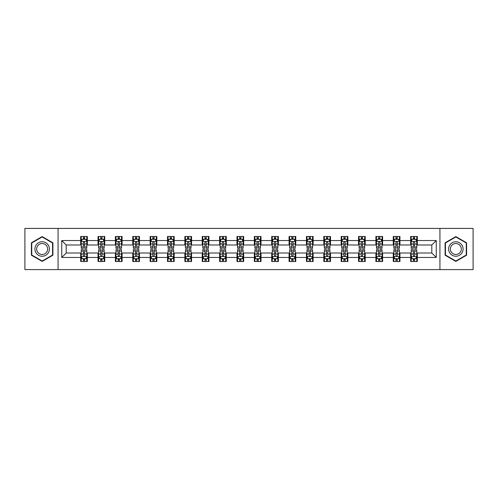 <?xml version="1.0" encoding="UTF-8"?>
<svg xmlns="http://www.w3.org/2000/svg" width="498" height="498" viewBox="0 0 498 498"><rect width="100%" height="100%" fill="white"/><g stroke="black" fill="none" stroke-linecap="round" stroke-linejoin="round"><path stroke-width="0.75" d="M439.927 269.592L473.1 269.592L473.1 228.408L439.927 228.408L439.927 269.592L58.073 269.592L58.073 228.408L24.9 228.408L24.9 269.592L58.073 269.592M439.927 228.408L58.073 228.408M417.324 240.54L417.324 236.475L410.645 236.475L410.645 240.54L399.956 240.54L399.956 236.475L393.277 236.475L393.277 240.54L382.595 240.54L382.595 236.475L375.909 236.475L375.909 240.54L365.227 240.54L365.227 236.475L358.548 236.475L358.548 240.54L347.859 240.54L347.859 236.475L341.18 236.475L341.18 240.54L330.491 240.54L330.491 236.475L323.812 236.475L323.812 240.54L313.124 240.54L313.124 236.475L306.444 236.475L306.444 240.54L295.756 240.54L295.756 236.475L289.077 236.475L289.077 240.54L278.388 240.54L278.388 236.475L271.709 236.475L271.709 240.54L261.02 240.54L261.02 236.475L254.341 236.475L254.341 240.54L243.659 240.54L243.659 236.475L236.98 236.475L236.98 240.54L226.291 240.54L226.291 236.475L219.612 236.475L219.612 240.54L208.923 240.54L208.923 236.475L202.244 236.475L202.244 240.54L191.556 240.54L191.556 236.475L184.876 236.475L184.876 240.54L174.188 240.54L174.188 236.475L167.509 236.475L167.509 240.54L156.82 240.54L156.82 236.475L150.141 236.475L150.141 240.54L139.452 240.54L139.452 236.475L132.773 236.475L132.773 240.54L122.091 240.54L122.091 236.475L115.405 236.475L115.405 240.54L104.723 240.54L104.723 236.475L98.044 236.475L98.044 240.54L87.355 240.54L87.355 236.475L80.676 236.475L80.676 240.54L61.752 240.54L61.752 257.46L66.203 253.009L80.676 253.009L80.676 261.525L87.355 261.525L87.355 253.009L98.044 253.009L98.044 261.525L104.723 261.525L104.723 253.009L115.405 253.009L115.405 261.525L122.091 261.525L122.091 253.009L132.773 253.009L132.773 261.525L139.452 261.525L139.452 253.009L150.141 253.009L150.141 261.525L156.82 261.525L156.82 253.009L167.509 253.009L167.509 261.525L174.188 261.525L174.188 253.009L184.876 253.009L184.876 261.525L191.556 261.525L191.556 253.009L202.244 253.009L202.244 261.525L208.923 261.525L208.923 253.009L219.612 253.009L219.612 261.525L226.291 261.525L226.291 253.009L236.98 253.009L236.98 261.525L243.659 261.525L243.659 253.009L254.341 253.009L254.341 261.525L261.02 261.525L261.02 253.009L271.709 253.009L271.709 261.525L278.388 261.525L278.388 253.009L289.077 253.009L289.077 261.525L295.756 261.525L295.756 253.009L306.444 253.009L306.444 261.525L313.124 261.525L313.124 253.009L323.812 253.009L323.812 261.525L330.491 261.525L330.491 253.009L341.18 253.009L341.18 261.525L347.859 261.525L347.859 253.009L358.548 253.009L358.548 261.525L365.227 261.525L365.227 253.009L375.909 253.009L375.909 261.525L382.595 261.525L382.595 253.009L393.277 253.009L393.277 261.525L399.956 261.525L399.956 253.009L410.645 253.009L410.645 261.525L417.324 261.525L417.324 253.009L431.797 253.009L431.797 244.991L417.324 244.991L417.324 240.54L436.248 240.54L436.248 257.46L417.324 257.46M410.645 257.46L399.956 257.46M393.277 257.46L382.595 257.46M375.909 257.46L365.227 257.46M358.548 257.46L347.859 257.46M341.18 257.46L330.491 257.46M323.812 257.46L313.124 257.46M306.444 257.46L295.756 257.46M289.077 257.46L278.388 257.46M271.709 257.46L261.02 257.46M254.341 257.46L243.659 257.46M236.98 257.46L226.291 257.46M219.612 257.46L208.923 257.46M202.244 257.46L191.556 257.46M184.876 257.46L174.188 257.46M167.509 257.46L156.82 257.46M150.141 257.46L139.452 257.46M132.773 257.46L122.091 257.46M115.405 257.46L104.723 257.46M98.044 257.46L87.355 257.46M80.676 257.46L61.752 257.46M410.645 240.54L410.645 244.991L399.956 244.991L399.956 240.54M393.277 240.54L393.277 244.991L382.595 244.991L382.595 240.54M375.909 240.54L375.909 244.991L365.227 244.991L365.227 240.54M358.548 240.54L358.548 244.991L347.859 244.991L347.859 240.54M341.18 240.54L341.18 244.991L330.491 244.991L330.491 240.54M323.812 240.54L323.812 244.991L313.124 244.991L313.124 240.54M306.444 240.54L306.444 244.991L295.756 244.991L295.756 240.54M289.077 240.54L289.077 244.991L278.388 244.991L278.388 240.54M271.709 240.54L271.709 244.991L261.02 244.991L261.02 240.54M254.341 240.54L254.341 244.991L243.659 244.991L243.659 240.54M236.98 240.54L236.98 244.991L226.291 244.991L226.291 240.54M219.612 240.54L219.612 244.991L208.923 244.991L208.923 240.54M202.244 240.54L202.244 244.991L191.556 244.991L191.556 240.54M184.876 240.54L184.876 244.991L174.188 244.991L174.188 240.54M167.509 240.54L167.509 244.991L156.82 244.991L156.82 240.54M150.141 240.54L150.141 244.991L139.452 244.991L139.452 240.54M132.773 240.54L132.773 244.991L122.091 244.991L122.091 240.54M115.405 240.54L115.405 244.991L104.723 244.991L104.723 240.54M98.044 240.54L98.044 244.991L87.355 244.991L87.355 240.54M80.676 240.54L80.676 244.991L66.203 244.991L61.752 240.54M66.203 244.991L66.203 253.009M436.248 257.46L431.797 253.009M431.797 244.991L436.248 240.54M80.676 239.258L81.23 239.258M83.347 239.258L84.685 239.258M86.795 239.258L87.355 239.258M80.676 244.879L81.23 244.879M83.347 244.879L84.685 244.879M86.795 244.879L87.355 244.879M80.676 253.121L81.23 253.121M83.347 253.121L84.685 253.121M86.795 253.121L87.355 253.121M80.676 258.742L81.23 258.742M83.347 258.742L84.685 258.742M86.795 258.742L87.355 258.742M98.044 253.121L98.598 253.121M100.714 253.121L102.046 253.121M104.163 253.121L104.723 253.121M98.044 258.742L98.598 258.742M100.714 258.742L102.046 258.742M104.163 258.742L104.723 258.742M98.044 239.258L98.598 239.258M100.714 239.258L102.046 239.258M104.163 239.258L104.723 239.258M98.044 244.879L98.598 244.879M100.714 244.879L102.046 244.879M104.163 244.879L104.723 244.879M115.405 253.121L115.966 253.121M118.082 253.121L119.414 253.121M121.531 253.121L122.091 253.121M115.405 258.742L115.966 258.742M118.082 258.742L119.414 258.742M121.531 258.742L122.091 258.742M115.405 239.258L115.966 239.258M118.082 239.258L119.414 239.258M121.531 239.258L122.091 239.258M115.405 244.879L115.966 244.879M118.082 244.879L119.414 244.879M121.531 244.879L122.091 244.879M132.773 253.121L133.333 253.121M135.45 253.121L136.782 253.121M138.898 253.121L139.452 253.121M132.773 258.742L133.333 258.742M135.45 258.742L136.782 258.742M138.898 258.742L139.452 258.742M132.773 239.258L133.333 239.258M135.45 239.258L136.782 239.258M138.898 239.258L139.452 239.258M132.773 244.879L133.333 244.879M135.45 244.879L136.782 244.879M138.898 244.879L139.452 244.879M150.141 253.121L150.701 253.121M152.811 253.121L154.15 253.121M156.266 253.121L156.82 253.121M150.141 258.742L150.701 258.742M152.811 258.742L154.15 258.742M156.266 258.742L156.82 258.742M150.141 239.258L150.701 239.258M152.811 239.258L154.15 239.258M156.266 239.258L156.82 239.258M150.141 244.879L150.701 244.879M152.811 244.879L154.15 244.879M156.266 244.879L156.82 244.879M167.509 253.121L168.069 253.121M170.179 253.121L171.517 253.121M173.634 253.121L174.188 253.121M167.509 258.742L168.069 258.742M170.179 258.742L171.517 258.742M173.634 258.742L174.188 258.742M167.509 239.258L168.069 239.258M170.179 239.258L171.517 239.258M173.634 239.258L174.188 239.258M167.509 244.879L168.069 244.879M170.179 244.879L171.517 244.879M173.634 244.879L174.188 244.879M184.876 253.121L185.43 253.121M187.547 253.121L188.885 253.121M191.002 253.121L191.556 253.121M184.876 258.742L185.43 258.742M187.547 258.742L188.885 258.742M191.002 258.742L191.556 258.742M184.876 239.258L185.43 239.258M187.547 239.258L188.885 239.258M191.002 239.258L191.556 239.258M184.876 244.879L185.43 244.879M187.547 244.879L188.885 244.879M191.002 244.879L191.556 244.879M202.244 253.121L202.798 253.121M204.915 253.121L206.253 253.121M208.363 253.121L208.923 253.121M202.244 258.742L202.798 258.742M204.915 258.742L206.253 258.742M208.363 258.742L208.923 258.742M202.244 239.258L202.798 239.258M204.915 239.258L206.253 239.258M208.363 239.258L208.923 239.258M202.244 244.879L202.798 244.879M204.915 244.879L206.253 244.879M208.363 244.879L208.923 244.879M219.612 253.121L220.166 253.121M222.282 253.121L223.621 253.121M225.731 253.121L226.291 253.121M219.612 258.742L220.166 258.742M222.282 258.742L223.621 258.742M225.731 258.742L226.291 258.742M219.612 239.258L220.166 239.258M222.282 239.258L223.621 239.258M225.731 239.258L226.291 239.258M219.612 244.879L220.166 244.879M222.282 244.879L223.621 244.879M225.731 244.879L226.291 244.879M236.98 253.121L237.534 253.121M239.65 253.121L240.982 253.121M243.099 253.121L243.659 253.121M236.98 258.742L237.534 258.742M239.65 258.742L240.982 258.742M243.099 258.742L243.659 258.742M236.98 239.258L237.534 239.258M239.65 239.258L240.982 239.258M243.099 239.258L243.659 239.258M236.98 244.879L237.534 244.879M239.65 244.879L240.982 244.879M243.099 244.879L243.659 244.879M254.341 253.121L254.901 253.121M257.018 253.121L258.35 253.121M260.466 253.121L261.02 253.121M254.341 258.742L254.901 258.742M257.018 258.742L258.35 258.742M260.466 258.742L261.02 258.742M254.341 239.258L254.901 239.258M257.018 239.258L258.35 239.258M260.466 239.258L261.02 239.258M254.341 244.879L254.901 244.879M257.018 244.879L258.35 244.879M260.466 244.879L261.02 244.879M271.709 253.121L272.269 253.121M274.379 253.121L275.718 253.121M277.834 253.121L278.388 253.121M271.709 258.742L272.269 258.742M274.379 258.742L275.718 258.742M277.834 258.742L278.388 258.742M271.709 239.258L272.269 239.258M274.379 239.258L275.718 239.258M277.834 239.258L278.388 239.258M271.709 244.879L272.269 244.879M274.379 244.879L275.718 244.879M277.834 244.879L278.388 244.879M289.077 253.121L289.637 253.121M291.747 253.121L293.085 253.121M295.202 253.121L295.756 253.121M289.077 258.742L289.637 258.742M291.747 258.742L293.085 258.742M295.202 258.742L295.756 258.742M289.077 239.258L289.637 239.258M291.747 239.258L293.085 239.258M295.202 239.258L295.756 239.258M289.077 244.879L289.637 244.879M291.747 244.879L293.085 244.879M295.202 244.879L295.756 244.879M306.444 253.121L306.998 253.121M309.115 253.121L310.453 253.121M312.57 253.121L313.124 253.121M306.444 258.742L306.998 258.742M309.115 258.742L310.453 258.742M312.57 258.742L313.124 258.742M306.444 239.258L306.998 239.258M309.115 239.258L310.453 239.258M312.57 239.258L313.124 239.258M306.444 244.879L306.998 244.879M309.115 244.879L310.453 244.879M312.57 244.879L313.124 244.879M323.812 253.121L324.366 253.121M326.483 253.121L327.821 253.121M329.931 253.121L330.491 253.121M323.812 258.742L324.366 258.742M326.483 258.742L327.821 258.742M329.931 258.742L330.491 258.742M323.812 239.258L324.366 239.258M326.483 239.258L327.821 239.258M329.931 239.258L330.491 239.258M323.812 244.879L324.366 244.879M326.483 244.879L327.821 244.879M329.931 244.879L330.491 244.879M341.18 253.121L341.734 253.121M343.85 253.121L345.189 253.121M347.299 253.121L347.859 253.121M341.18 258.742L341.734 258.742M343.85 258.742L345.189 258.742M347.299 258.742L347.859 258.742M341.18 239.258L341.734 239.258M343.85 239.258L345.189 239.258M347.299 239.258L347.859 239.258M341.18 244.879L341.734 244.879M343.85 244.879L345.189 244.879M347.299 244.879L347.859 244.879M358.548 253.121L359.102 253.121M361.218 253.121L362.55 253.121M364.667 253.121L365.227 253.121M358.548 258.742L359.102 258.742M361.218 258.742L362.55 258.742M364.667 258.742L365.227 258.742M358.548 239.258L359.102 239.258M361.218 239.258L362.55 239.258M364.667 239.258L365.227 239.258M358.548 244.879L359.102 244.879M361.218 244.879L362.55 244.879M364.667 244.879L365.227 244.879M375.909 253.121L376.469 253.121M378.586 253.121L379.918 253.121M382.034 253.121L382.595 253.121M375.909 258.742L376.469 258.742M378.586 258.742L379.918 258.742M382.034 258.742L382.595 258.742M375.909 239.258L376.469 239.258M378.586 239.258L379.918 239.258M382.034 239.258L382.595 239.258M375.909 244.879L376.469 244.879M378.586 244.879L379.918 244.879M382.034 244.879L382.595 244.879M393.277 253.121L393.837 253.121M395.954 253.121L397.286 253.121M399.402 253.121L399.956 253.121M393.277 258.742L393.837 258.742M395.954 258.742L397.286 258.742M399.402 258.742L399.956 258.742M393.277 239.258L393.837 239.258M395.954 239.258L397.286 239.258M399.402 239.258L399.956 239.258M393.277 244.879L393.837 244.879M395.954 244.879L397.286 244.879M399.402 244.879L399.956 244.879M410.645 253.121L411.205 253.121M413.315 253.121L414.653 253.121M416.77 253.121L417.324 253.121M410.645 258.742L411.205 258.742M413.315 258.742L414.653 258.742M416.77 258.742L417.324 258.742M410.645 239.258L411.205 239.258M413.315 239.258L414.653 239.258M416.77 239.258L417.324 239.258M410.645 244.879L411.205 244.879M413.315 244.879L414.653 244.879M416.77 244.879L417.324 244.879M42.156 261.406L52.9 255.2L52.9 242.8L42.156 236.594L31.411 242.8L31.411 255.2L42.156 261.406M466.589 242.8L455.844 236.594L445.1 242.8L445.1 255.2L455.844 261.406L466.589 255.2L466.589 242.8M84.685 237.926L83.347 237.926M86.795 246.933L84.685 246.933L84.685 248.334L86.795 248.334L86.795 241.542L85.687 239.314L82.344 239.314L81.23 241.542L81.23 248.334L83.347 248.334L83.347 246.933L81.23 246.933M81.23 241.542L81.23 236.475M86.795 241.542L86.795 236.475M83.347 239.314L83.347 236.475M84.685 236.475L84.685 239.314M84.685 246.933L84.685 242.377C84.237 241.518 83.795 241.518 83.347 242.377L83.347 246.933M83.347 260.074L84.685 260.074M81.23 251.067L83.347 251.067L83.347 249.666L81.23 249.666L81.23 256.458L82.344 258.686L85.687 258.686L86.795 256.458L86.795 249.666L84.685 249.666L84.685 251.067L86.795 251.067M86.795 256.458L86.795 261.525M81.23 256.458L81.23 261.525M84.685 258.686L84.685 261.525M83.347 261.525L83.347 258.686M83.347 251.067L83.347 255.623C83.788 256.482 84.237 256.482 84.685 255.623L84.685 251.067M48.424 252.617A7.233 7.233 0 0 0 45.772 242.731A7.233 7.233 0 0 0 35.887 245.383A7.233 7.233 0 0 0 38.539 255.269A7.233 7.233 0 0 0 48.424 252.617M46.899 251.739A5.478 5.478 0 0 0 44.895 244.257A5.478 5.478 0 0 0 37.412 246.261A5.478 5.478 0 0 0 39.417 253.743A5.478 5.478 0 0 0 46.899 251.739M31.748 255.007L31.748 242.993L42.156 236.98L52.564 242.993L52.564 255.007L42.156 261.02L31.748 255.007M455.844 241.767A7.233 7.233 0 0 0 448.611 249A7.233 7.233 0 0 0 455.844 256.233A7.233 7.233 0 0 0 463.078 249A7.233 7.233 0 0 0 455.844 241.767M455.844 243.522A5.478 5.478 0 0 0 450.366 249A5.478 5.478 0 0 0 455.844 254.478A5.478 5.478 0 0 0 461.322 249A5.478 5.478 0 0 0 455.844 243.522M466.253 255.007L455.844 261.02L445.436 255.007L445.436 242.993L455.844 236.98L466.253 242.993L466.253 255.007M102.046 237.926L100.714 237.926M104.163 246.933L102.046 246.933L102.046 248.334L104.163 248.334L104.163 241.542L103.049 239.314L99.712 239.314L98.598 241.542L98.598 248.334L100.714 248.334L100.714 246.933L98.598 246.933M98.598 241.542L98.598 236.475M104.163 241.542L104.163 236.475M100.714 239.314L100.714 236.475M102.046 236.475L102.046 239.314M102.046 246.933L102.046 242.377C101.604 241.518 101.156 241.518 100.714 242.377L100.714 246.933M119.414 237.926L118.082 237.926M121.531 246.933L119.414 246.933L119.414 248.334L121.531 248.334L121.531 241.542L120.416 239.314L117.08 239.314L115.966 241.542L115.966 248.334L118.082 248.334L118.082 246.933L115.966 246.933M115.966 241.542L115.966 236.475M121.531 241.542L121.531 236.475M118.082 239.314L118.082 236.475M119.414 236.475L119.414 239.314M119.414 246.933L119.414 242.377C118.972 241.518 118.524 241.518 118.082 242.377L118.082 246.933M100.714 260.074L102.046 260.074M98.598 251.067L100.714 251.067L100.714 249.666L98.598 249.666L98.598 256.458L99.712 258.686L103.049 258.686L104.163 256.458L104.163 249.666L102.046 249.666L102.046 251.067L104.163 251.067M104.163 256.458L104.163 261.525M98.598 256.458L98.598 261.525M102.046 258.686L102.046 261.525M100.714 261.525L100.714 258.686M100.714 251.067L100.714 255.623C101.156 256.482 101.604 256.482 102.046 255.623L102.046 251.067M118.082 260.074L119.414 260.074M115.966 251.067L118.082 251.067L118.082 249.666L115.966 249.666L115.966 256.458L117.08 258.686L120.416 258.686L121.531 256.458L121.531 249.666L119.414 249.666L119.414 251.067L121.531 251.067M121.531 256.458L121.531 261.525M115.966 256.458L115.966 261.525M119.414 258.686L119.414 261.525M118.082 261.525L118.082 258.686M118.082 251.067L118.082 255.623C118.524 256.482 118.972 256.482 119.414 255.623L119.414 251.067M136.782 237.926L135.45 237.926M138.898 246.933L136.782 246.933L136.782 248.334L138.898 248.334L138.898 241.542L137.784 239.314L134.448 239.314L133.333 241.542L133.333 248.334L135.45 248.334L135.45 246.933L133.333 246.933M133.333 241.542L133.333 236.475M138.898 241.542L138.898 236.475M135.45 239.314L135.45 236.475M136.782 236.475L136.782 239.314M136.782 246.933L136.782 242.377C136.34 241.518 135.892 241.518 135.45 242.377L135.45 246.933M154.15 237.926L152.811 237.926M156.266 246.933L154.15 246.933L154.15 248.334L156.266 248.334L156.266 241.542L155.152 239.314L151.809 239.314L150.701 241.542L150.701 248.334L152.811 248.334L152.811 246.933L150.701 246.933M150.701 241.542L150.701 236.475M156.266 241.542L156.266 236.475M152.811 239.314L152.811 236.475M154.15 236.475L154.15 239.314M154.15 246.933L154.15 242.377C153.708 241.518 153.26 241.518 152.811 242.377L152.811 246.933M171.517 237.926L170.179 237.926M173.634 246.933L171.517 246.933L171.517 248.334L173.634 248.334L173.634 241.542L172.52 239.314L169.177 239.314L168.069 241.542L168.069 248.334L170.179 248.334L170.179 246.933L168.069 246.933M168.069 241.542L168.069 236.475M173.634 241.542L173.634 236.475M170.179 239.314L170.179 236.475M171.517 236.475L171.517 239.314M171.517 246.933L171.517 242.377C171.069 241.518 170.627 241.518 170.179 242.377L170.179 246.933M135.45 260.074L136.782 260.074M133.333 251.067L135.45 251.067L135.45 249.666L133.333 249.666L133.333 256.458L134.448 258.686L137.784 258.686L138.898 256.458L138.898 249.666L136.782 249.666L136.782 251.067L138.898 251.067M138.898 256.458L138.898 261.525M133.333 256.458L133.333 261.525M136.782 258.686L136.782 261.525M135.45 261.525L135.45 258.686M135.45 251.067L135.45 255.623C135.892 256.482 136.34 256.482 136.782 255.623L136.782 251.067M152.811 260.074L154.15 260.074M150.701 251.067L152.811 251.067L152.811 249.666L150.701 249.666L150.701 256.458L151.809 258.686L155.152 258.686L156.266 256.458L156.266 249.666L154.15 249.666L154.15 251.067L156.266 251.067M156.266 256.458L156.266 261.525M150.701 256.458L150.701 261.525M154.15 258.686L154.15 261.525M152.811 261.525L152.811 258.686M152.811 251.067L152.811 255.623C153.26 256.482 153.701 256.482 154.15 255.623L154.15 251.067M170.179 260.074L171.517 260.074M168.069 251.067L170.179 251.067L170.179 249.666L168.069 249.666L168.069 256.458L169.177 258.686L172.52 258.686L173.634 256.458L173.634 249.666L171.517 249.666L171.517 251.067L173.634 251.067M173.634 256.458L173.634 261.525M168.069 256.458L168.069 261.525M171.517 258.686L171.517 261.525M170.179 261.525L170.179 258.686M170.179 251.067L170.179 255.623C170.627 256.482 171.069 256.482 171.517 255.623L171.517 251.067M187.547 260.074L188.885 260.074M185.43 251.067L187.547 251.067L187.547 249.666L185.43 249.666L185.43 256.458L186.545 258.686L189.887 258.686L191.002 256.458L191.002 249.666L188.885 249.666L188.885 251.067L191.002 251.067M191.002 256.458L191.002 261.525M185.43 256.458L185.43 261.525M188.885 258.686L188.885 261.525M187.547 261.525L187.547 258.686M187.547 251.067L187.547 255.623C187.995 256.482 188.437 256.482 188.885 255.623L188.885 251.067M204.915 260.074L206.253 260.074M202.798 251.067L204.915 251.067L204.915 249.666L202.798 249.666L202.798 256.458L203.912 258.686L207.255 258.686L208.363 256.458L208.363 249.666L206.253 249.666L206.253 251.067L208.363 251.067M208.363 256.458L208.363 261.525M202.798 256.458L202.798 261.525M206.253 258.686L206.253 261.525M204.915 261.525L204.915 258.686M204.915 251.067L204.915 255.623C205.357 256.482 205.805 256.482 206.253 255.623L206.253 251.067M222.282 260.074L223.621 260.074M220.166 251.067L222.282 251.067L222.282 249.666L220.166 249.666L220.166 256.458L221.28 258.686L224.617 258.686L225.731 256.458L225.731 249.666L223.621 249.666L223.621 251.067L225.731 251.067M225.731 256.458L225.731 261.525M220.166 256.458L220.166 261.525M223.621 258.686L223.621 261.525M222.282 261.525L222.282 258.686M222.282 251.067L222.282 255.623C222.724 256.482 223.172 256.482 223.621 255.623L223.621 251.067M239.65 260.074L240.982 260.074M237.534 251.067L239.65 251.067L239.65 249.666L237.534 249.666L237.534 256.458L238.648 258.686L241.984 258.686L243.099 256.458L243.099 249.666L240.982 249.666L240.982 251.067L243.099 251.067M243.099 256.458L243.099 261.525M237.534 256.458L237.534 261.525M240.982 258.686L240.982 261.525M239.65 261.525L239.65 258.686M239.65 251.067L239.65 255.623C240.092 256.482 240.54 256.482 240.982 255.623L240.982 251.067M257.018 260.074L258.35 260.074M254.901 251.067L257.018 251.067L257.018 249.666L254.901 249.666L254.901 256.458L256.016 258.686L259.352 258.686L260.466 256.458L260.466 249.666L258.35 249.666L258.35 251.067L260.466 251.067M260.466 256.458L260.466 261.525M254.901 256.458L254.901 261.525M258.35 258.686L258.35 261.525M257.018 261.525L257.018 258.686M257.018 251.067L257.018 255.623C257.46 256.482 257.908 256.482 258.35 255.623L258.35 251.067M274.379 260.074L275.718 260.074M272.269 251.067L274.379 251.067L274.379 249.666L272.269 249.666L272.269 256.458L273.383 258.686L276.72 258.686L277.834 256.458L277.834 249.666L275.718 249.666L275.718 251.067L277.834 251.067M277.834 256.458L277.834 261.525M272.269 256.458L272.269 261.525M275.718 258.686L275.718 261.525M274.379 261.525L274.379 258.686M274.379 251.067L274.379 255.623C274.828 256.482 275.269 256.482 275.718 255.623L275.718 251.067M291.747 260.074L293.085 260.074M289.637 251.067L291.747 251.067L291.747 249.666L289.637 249.666L289.637 256.458L290.745 258.686L294.088 258.686L295.202 256.458L295.202 249.666L293.085 249.666L293.085 251.067L295.202 251.067M295.202 256.458L295.202 261.525M289.637 256.458L289.637 261.525M293.085 258.686L293.085 261.525M291.747 261.525L291.747 258.686M291.747 251.067L291.747 255.623C292.195 256.482 292.637 256.482 293.085 255.623L293.085 251.067M309.115 260.074L310.453 260.074M306.998 251.067L309.115 251.067L309.115 249.666L306.998 249.666L306.998 256.458L308.113 258.686L311.455 258.686L312.57 256.458L312.57 249.666L310.453 249.666L310.453 251.067L312.57 251.067M312.57 256.458L312.57 261.525M306.998 256.458L306.998 261.525M310.453 258.686L310.453 261.525M309.115 261.525L309.115 258.686M309.115 251.067L309.115 255.623C309.563 256.482 310.005 256.482 310.453 255.623L310.453 251.067M326.483 260.074L327.821 260.074M324.366 251.067L326.483 251.067L326.483 249.666L324.366 249.666L324.366 256.458L325.48 258.686L328.823 258.686L329.931 256.458L329.931 249.666L327.821 249.666L327.821 251.067L329.931 251.067M329.931 256.458L329.931 261.525M324.366 256.458L324.366 261.525M327.821 258.686L327.821 261.525M326.483 261.525L326.483 258.686M326.483 251.067L326.483 255.623C326.931 256.482 327.373 256.482 327.821 255.623L327.821 251.067M343.85 260.074L345.189 260.074M341.734 251.067L343.85 251.067L343.85 249.666L341.734 249.666L341.734 256.458L342.848 258.686L346.191 258.686L347.299 256.458L347.299 249.666L345.189 249.666L345.189 251.067L347.299 251.067M347.299 256.458L347.299 261.525M341.734 256.458L341.734 261.525M345.189 258.686L345.189 261.525M343.85 261.525L343.85 258.686M343.85 251.067L343.85 255.623C344.292 256.482 344.74 256.482 345.189 255.623L345.189 251.067M361.218 260.074L362.55 260.074M359.102 251.067L361.218 251.067L361.218 249.666L359.102 249.666L359.102 256.458L360.216 258.686L363.552 258.686L364.667 256.458L364.667 249.666L362.55 249.666L362.55 251.067L364.667 251.067M364.667 256.458L364.667 261.525M359.102 256.458L359.102 261.525M362.55 258.686L362.55 261.525M361.218 261.525L361.218 258.686M361.218 251.067L361.218 255.623C361.66 256.482 362.108 256.482 362.55 255.623L362.55 251.067M188.885 237.926L187.547 237.926M191.002 246.933L188.885 246.933L188.885 248.334L191.002 248.334L191.002 241.542L189.887 239.314L186.545 239.314L185.43 241.542L185.43 248.334L187.547 248.334L187.547 246.933L185.43 246.933M185.43 241.542L185.43 236.475M191.002 241.542L191.002 236.475M187.547 239.314L187.547 236.475M188.885 236.475L188.885 239.314M188.885 246.933L188.885 242.377C188.437 241.518 187.995 241.518 187.547 242.377L187.547 246.933M206.253 237.926L204.915 237.926M208.363 246.933L206.253 246.933L206.253 248.334L208.363 248.334L208.363 241.542L207.255 239.314L203.912 239.314L202.798 241.542L202.798 248.334L204.915 248.334L204.915 246.933L202.798 246.933M202.798 241.542L202.798 236.475M208.363 241.542L208.363 236.475M204.915 239.314L204.915 236.475M206.253 236.475L206.253 239.314M206.253 246.933L206.253 242.377C205.805 241.518 205.363 241.518 204.915 242.377L204.915 246.933M223.621 237.926L222.282 237.926M225.731 246.933L223.621 246.933L223.621 248.334L225.731 248.334L225.731 241.542L224.617 239.314L221.28 239.314L220.166 241.542L220.166 248.334L222.282 248.334L222.282 246.933L220.166 246.933M220.166 241.542L220.166 236.475M225.731 241.542L225.731 236.475M222.282 239.314L222.282 236.475M223.621 236.475L223.621 239.314M223.621 246.933L223.621 242.377C223.172 241.518 222.731 241.518 222.282 242.377L222.282 246.933M240.982 237.926L239.65 237.926M243.099 246.933L240.982 246.933L240.982 248.334L243.099 248.334L243.099 241.542L241.984 239.314L238.648 239.314L237.534 241.542L237.534 248.334L239.65 248.334L239.65 246.933L237.534 246.933M237.534 241.542L237.534 236.475M243.099 241.542L243.099 236.475M239.65 239.314L239.65 236.475M240.982 236.475L240.982 239.314M240.982 246.933L240.982 242.377C240.54 241.518 240.092 241.518 239.65 242.377L239.65 246.933M258.35 237.926L257.018 237.926M260.466 246.933L258.35 246.933L258.35 248.334L260.466 248.334L260.466 241.542L259.352 239.314L256.016 239.314L254.901 241.542L254.901 248.334L257.018 248.334L257.018 246.933L254.901 246.933M254.901 241.542L254.901 236.475M260.466 241.542L260.466 236.475M257.018 239.314L257.018 236.475M258.35 236.475L258.35 239.314M258.35 246.933L258.35 242.377C257.908 241.518 257.46 241.518 257.018 242.377L257.018 246.933M275.718 237.926L274.379 237.926M277.834 246.933L275.718 246.933L275.718 248.334L277.834 248.334L277.834 241.542L276.72 239.314L273.383 239.314L272.269 241.542L272.269 248.334L274.379 248.334L274.379 246.933L272.269 246.933M272.269 241.542L272.269 236.475M277.834 241.542L277.834 236.475M274.379 239.314L274.379 236.475M275.718 236.475L275.718 239.314M275.718 246.933L275.718 242.377C275.276 241.518 274.828 241.518 274.379 242.377L274.379 246.933M293.085 237.926L291.747 237.926M295.202 246.933L293.085 246.933L293.085 248.334L295.202 248.334L295.202 241.542L294.088 239.314L290.745 239.314L289.637 241.542L289.637 248.334L291.747 248.334L291.747 246.933L289.637 246.933M289.637 241.542L289.637 236.475M295.202 241.542L295.202 236.475M291.747 239.314L291.747 236.475M293.085 236.475L293.085 239.314M293.085 246.933L293.085 242.377C292.643 241.518 292.195 241.518 291.747 242.377L291.747 246.933M310.453 237.926L309.115 237.926M312.57 246.933L310.453 246.933L310.453 248.334L312.57 248.334L312.57 241.542L311.455 239.314L308.113 239.314L306.998 241.542L306.998 248.334L309.115 248.334L309.115 246.933L306.998 246.933M306.998 241.542L306.998 236.475M312.57 241.542L312.57 236.475M309.115 239.314L309.115 236.475M310.453 236.475L310.453 239.314M310.453 246.933L310.453 242.377C310.005 241.518 309.563 241.518 309.115 242.377L309.115 246.933M327.821 237.926L326.483 237.926M329.931 246.933L327.821 246.933L327.821 248.334L329.931 248.334L329.931 241.542L328.823 239.314L325.48 239.314L324.366 241.542L324.366 248.334L326.483 248.334L326.483 246.933L324.366 246.933M324.366 241.542L324.366 236.475M329.931 241.542L329.931 236.475M326.483 239.314L326.483 236.475M327.821 236.475L327.821 239.314M327.821 246.933L327.821 242.377C327.373 241.518 326.931 241.518 326.483 242.377L326.483 246.933M345.189 237.926L343.85 237.926M347.299 246.933L345.189 246.933L345.189 248.334L347.299 248.334L347.299 241.542L346.191 239.314L342.848 239.314L341.734 241.542L341.734 248.334L343.85 248.334L343.85 246.933L341.734 246.933M341.734 241.542L341.734 236.475M347.299 241.542L347.299 236.475M343.85 239.314L343.85 236.475M345.189 236.475L345.189 239.314M345.189 246.933L345.189 242.377C344.74 241.518 344.299 241.518 343.85 242.377L343.85 246.933M362.55 237.926L361.218 237.926M364.667 246.933L362.55 246.933L362.55 248.334L364.667 248.334L364.667 241.542L363.552 239.314L360.216 239.314L359.102 241.542L359.102 248.334L361.218 248.334L361.218 246.933L359.102 246.933M359.102 241.542L359.102 236.475M364.667 241.542L364.667 236.475M361.218 239.314L361.218 236.475M362.55 236.475L362.55 239.314M362.55 246.933L362.55 242.377C362.108 241.518 361.66 241.518 361.218 242.377L361.218 246.933M379.918 237.926L378.586 237.926M382.034 246.933L379.918 246.933L379.918 248.334L382.034 248.334L382.034 241.542L380.92 239.314L377.584 239.314L376.469 241.542L376.469 248.334L378.586 248.334L378.586 246.933L376.469 246.933M376.469 241.542L376.469 236.475M382.034 241.542L382.034 236.475M378.586 239.314L378.586 236.475M379.918 236.475L379.918 239.314M379.918 246.933L379.918 242.377C379.476 241.518 379.028 241.518 378.586 242.377L378.586 246.933M378.586 260.074L379.918 260.074M376.469 251.067L378.586 251.067L378.586 249.666L376.469 249.666L376.469 256.458L377.584 258.686L380.92 258.686L382.034 256.458L382.034 249.666L379.918 249.666L379.918 251.067L382.034 251.067M382.034 256.458L382.034 261.525M376.469 256.458L376.469 261.525M379.918 258.686L379.918 261.525M378.586 261.525L378.586 258.686M378.586 251.067L378.586 255.623C379.028 256.482 379.476 256.482 379.918 255.623L379.918 251.067M397.286 237.926L395.954 237.926M399.402 246.933L397.286 246.933L397.286 248.334L399.402 248.334L399.402 241.542L398.288 239.314L394.951 239.314L393.837 241.542L393.837 248.334L395.954 248.334L395.954 246.933L393.837 246.933M393.837 241.542L393.837 236.475M399.402 241.542L399.402 236.475M395.954 239.314L395.954 236.475M397.286 236.475L397.286 239.314M397.286 246.933L397.286 242.377C396.844 241.518 396.396 241.518 395.954 242.377L395.954 246.933M395.954 260.074L397.286 260.074M393.837 251.067L395.954 251.067L395.954 249.666L393.837 249.666L393.837 256.458L394.951 258.686L398.288 258.686L399.402 256.458L399.402 249.666L397.286 249.666L397.286 251.067L399.402 251.067M399.402 256.458L399.402 261.525M393.837 256.458L393.837 261.525M397.286 258.686L397.286 261.525M395.954 261.525L395.954 258.686M395.954 251.067L395.954 255.623C396.396 256.482 396.844 256.482 397.286 255.623L397.286 251.067M414.653 237.926L413.315 237.926M416.77 246.933L414.653 246.933L414.653 248.334L416.77 248.334L416.77 241.542L415.656 239.314L412.313 239.314L411.205 241.542L411.205 248.334L413.315 248.334L413.315 246.933L411.205 246.933M411.205 241.542L411.205 236.475M416.77 241.542L416.77 236.475M413.315 239.314L413.315 236.475M414.653 236.475L414.653 239.314M414.653 246.933L414.653 242.377C414.212 241.518 413.763 241.518 413.315 242.377L413.315 246.933M413.315 260.074L414.653 260.074M411.205 251.067L413.315 251.067L413.315 249.666L411.205 249.666L411.205 256.458L412.313 258.686L415.656 258.686L416.77 256.458L416.77 249.666L414.653 249.666L414.653 251.067L416.77 251.067M416.77 256.458L416.77 261.525M411.205 256.458L411.205 261.525M414.653 258.686L414.653 261.525M413.315 261.525L413.315 258.686M413.315 251.067L413.315 255.623C413.763 256.482 414.205 256.482 414.653 255.623L414.653 251.067M86.77 241.486L81.261 241.486M81.23 239.451L82.276 239.451M85.749 239.451L86.795 239.451M83.347 243.952L81.23 243.952M86.795 243.952L84.685 243.952M84.685 238.629L83.347 238.629M81.261 256.514L86.77 256.514M86.795 258.549L85.749 258.549M82.276 258.549L81.23 258.549M84.685 254.048L86.795 254.048M81.23 254.048L83.347 254.048M83.347 259.371L84.685 259.371M104.138 241.486L98.629 241.486M98.598 239.451L99.644 239.451M103.117 239.451L104.163 239.451M100.714 243.952L98.598 243.952M104.163 243.952L102.046 243.952M102.046 238.629L100.714 238.629M121.506 241.486L115.99 241.486M115.966 239.451L117.011 239.451M120.485 239.451L121.531 239.451M118.082 243.952L115.966 243.952M121.531 243.952L119.414 243.952M119.414 238.629L118.082 238.629M98.629 256.514L104.138 256.514M104.163 258.549L103.117 258.549M99.644 258.549L98.598 258.549M102.046 254.048L104.163 254.048M98.598 254.048L100.714 254.048M100.714 259.371L102.046 259.371M115.99 256.514L121.506 256.514M121.531 258.549L120.485 258.549M117.011 258.549L115.966 258.549M119.414 254.048L121.531 254.048M115.966 254.048L118.082 254.048M118.082 259.371L119.414 259.371M138.867 241.486L133.358 241.486M133.333 239.451L134.379 239.451M137.853 239.451L138.898 239.451M135.45 243.952L133.333 243.952M138.898 243.952L136.782 243.952M136.782 238.629L135.45 238.629M156.235 241.486L150.726 241.486M150.701 239.451L151.747 239.451M155.22 239.451L156.266 239.451M152.811 243.952L150.701 243.952M156.266 243.952L154.15 243.952M154.15 238.629L152.811 238.629M173.603 241.486L168.094 241.486M168.069 239.451L169.115 239.451M172.588 239.451L173.634 239.451M170.179 243.952L168.069 243.952M173.634 243.952L171.517 243.952M171.517 238.629L170.179 238.629M133.358 256.514L138.867 256.514M138.898 258.549L137.853 258.549M134.379 258.549L133.333 258.549M136.782 254.048L138.898 254.048M133.333 254.048L135.45 254.048M135.45 259.371L136.782 259.371M150.726 256.514L156.235 256.514M156.266 258.549L155.22 258.549M151.747 258.549L150.701 258.549M154.15 254.048L156.266 254.048M150.701 254.048L152.811 254.048M152.811 259.371L154.15 259.371M168.094 256.514L173.603 256.514M173.634 258.549L172.588 258.549M169.115 258.549L168.069 258.549M171.517 254.048L173.634 254.048M168.069 254.048L170.179 254.048M170.179 259.371L171.517 259.371M185.461 256.514L190.971 256.514M191.002 258.549L189.95 258.549M186.476 258.549L185.43 258.549M188.885 254.048L191.002 254.048M185.43 254.048L187.547 254.048M187.547 259.371L188.885 259.371M202.829 256.514L208.338 256.514M208.363 258.549L207.317 258.549M203.844 258.549L202.798 258.549M206.253 254.048L208.363 254.048M202.798 254.048L204.915 254.048M204.915 259.371L206.253 259.371M220.197 256.514L225.706 256.514M225.731 258.549L224.685 258.549M221.212 258.549L220.166 258.549M223.621 254.048L225.731 254.048M220.166 254.048L222.282 254.048M222.282 259.371L223.621 259.371M237.558 256.514L243.074 256.514M243.099 258.549L242.053 258.549M238.579 258.549L237.534 258.549M240.982 254.048L243.099 254.048M237.534 254.048L239.65 254.048M239.65 259.371L240.982 259.371M254.926 256.514L260.442 256.514M260.466 258.549L259.421 258.549M255.947 258.549L254.901 258.549M258.35 254.048L260.466 254.048M254.901 254.048L257.018 254.048M257.018 259.371L258.35 259.371M272.294 256.514L277.803 256.514M277.834 258.549L276.788 258.549M273.315 258.549L272.269 258.549M275.718 254.048L277.834 254.048M272.269 254.048L274.379 254.048M274.379 259.371L275.718 259.371M289.662 256.514L295.171 256.514M295.202 258.549L294.156 258.549M290.683 258.549L289.637 258.549M293.085 254.048L295.202 254.048M289.637 254.048L291.747 254.048M291.747 259.371L293.085 259.371M307.029 256.514L312.539 256.514M312.57 258.549L311.524 258.549M308.05 258.549L306.998 258.549M310.453 254.048L312.57 254.048M306.998 254.048L309.115 254.048M309.115 259.371L310.453 259.371M324.397 256.514L329.906 256.514M329.931 258.549L328.885 258.549M325.412 258.549L324.366 258.549M327.821 254.048L329.931 254.048M324.366 254.048L326.483 254.048M326.483 259.371L327.821 259.371M341.765 256.514L347.274 256.514M347.299 258.549L346.253 258.549M342.78 258.549L341.734 258.549M345.189 254.048L347.299 254.048M341.734 254.048L343.85 254.048M343.85 259.371L345.189 259.371M359.133 256.514L364.642 256.514M364.667 258.549L363.621 258.549M360.147 258.549L359.102 258.549M362.55 254.048L364.667 254.048M359.102 254.048L361.218 254.048M361.218 259.371L362.55 259.371M190.971 241.486L185.461 241.486M185.43 239.451L186.476 239.451M189.95 239.451L191.002 239.451M187.547 243.952L185.43 243.952M191.002 243.952L188.885 243.952M188.885 238.629L187.547 238.629M208.338 241.486L202.829 241.486M202.798 239.451L203.844 239.451M207.317 239.451L208.363 239.451M204.915 243.952L202.798 243.952M208.363 243.952L206.253 243.952M206.253 238.629L204.915 238.629M225.706 241.486L220.197 241.486M220.166 239.451L221.212 239.451M224.685 239.451L225.731 239.451M222.282 243.952L220.166 243.952M225.731 243.952L223.621 243.952M223.621 238.629L222.282 238.629M243.074 241.486L237.558 241.486M237.534 239.451L238.579 239.451M242.053 239.451L243.099 239.451M239.65 243.952L237.534 243.952M243.099 243.952L240.982 243.952M240.982 238.629L239.65 238.629M260.442 241.486L254.926 241.486M254.901 239.451L255.947 239.451M259.421 239.451L260.466 239.451M257.018 243.952L254.901 243.952M260.466 243.952L258.35 243.952M258.35 238.629L257.018 238.629M277.803 241.486L272.294 241.486M272.269 239.451L273.315 239.451M276.788 239.451L277.834 239.451M274.379 243.952L272.269 243.952M277.834 243.952L275.718 243.952M275.718 238.629L274.379 238.629M295.171 241.486L289.662 241.486M289.637 239.451L290.683 239.451M294.156 239.451L295.202 239.451M291.747 243.952L289.637 243.952M295.202 243.952L293.085 243.952M293.085 238.629L291.747 238.629M312.539 241.486L307.029 241.486M306.998 239.451L308.05 239.451M311.524 239.451L312.57 239.451M309.115 243.952L306.998 243.952M312.57 243.952L310.453 243.952M310.453 238.629L309.115 238.629M329.906 241.486L324.397 241.486M324.366 239.451L325.412 239.451M328.885 239.451L329.931 239.451M326.483 243.952L324.366 243.952M329.931 243.952L327.821 243.952M327.821 238.629L326.483 238.629M347.274 241.486L341.765 241.486M341.734 239.451L342.78 239.451M346.253 239.451L347.299 239.451M343.85 243.952L341.734 243.952M347.299 243.952L345.189 243.952M345.189 238.629L343.85 238.629M364.642 241.486L359.133 241.486M359.102 239.451L360.147 239.451M363.621 239.451L364.667 239.451M361.218 243.952L359.102 243.952M364.667 243.952L362.55 243.952M362.55 238.629L361.218 238.629M382.01 241.486L376.494 241.486M376.469 239.451L377.515 239.451M380.989 239.451L382.034 239.451M378.586 243.952L376.469 243.952M382.034 243.952L379.918 243.952M379.918 238.629L378.586 238.629M376.494 256.514L382.01 256.514M382.034 258.549L380.989 258.549M377.515 258.549L376.469 258.549M379.918 254.048L382.034 254.048M376.469 254.048L378.586 254.048M378.586 259.371L379.918 259.371M399.371 241.486L393.862 241.486M393.837 239.451L394.883 239.451M398.356 239.451L399.402 239.451M395.954 243.952L393.837 243.952M399.402 243.952L397.286 243.952M397.286 238.629L395.954 238.629M393.862 256.514L399.371 256.514M399.402 258.549L398.356 258.549M394.883 258.549L393.837 258.549M397.286 254.048L399.402 254.048M393.837 254.048L395.954 254.048M395.954 259.371L397.286 259.371M416.739 241.486L411.23 241.486M411.205 239.451L412.251 239.451M415.724 239.451L416.77 239.451M413.315 243.952L411.205 243.952M416.77 243.952L414.653 243.952M414.653 238.629L413.315 238.629M411.23 256.514L416.739 256.514M416.77 258.549L415.724 258.549M412.251 258.549L411.205 258.549M414.653 254.048L416.77 254.048M411.205 254.048L413.315 254.048M413.315 259.371L414.653 259.371"/></g></svg>
